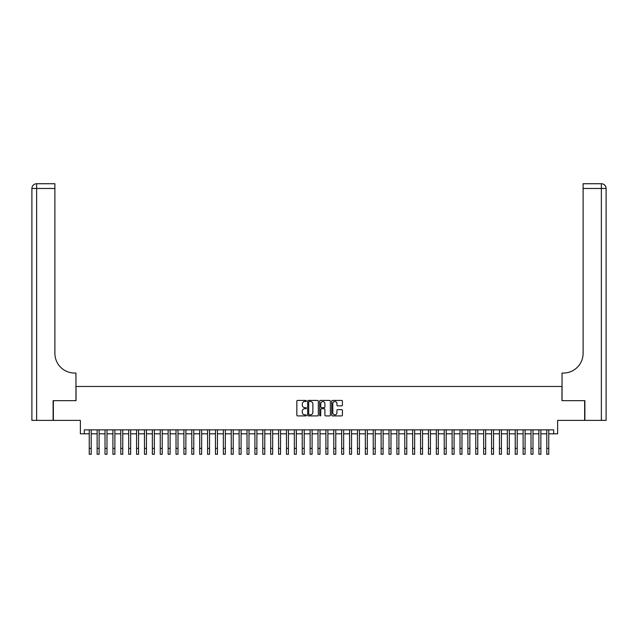 <?xml version="1.0" encoding="UTF-8"?>
<svg xmlns="http://www.w3.org/2000/svg" width="638" height="638" viewBox="0 0 638 638"><rect width="100%" height="100%" fill="white"/><g stroke="black" fill="none" stroke-linecap="round" stroke-linejoin="round"><path stroke-width="0.96" d="M306.376 400.959A0.542 0.542 0 0 0 305.833 400.417L297.611 400.417A0.774 0.774 0 0 0 296.837 401.19L296.837 415.131A0.774 0.774 0 0 0 297.611 415.904L305.833 415.904A0.542 0.542 0 0 0 306.376 415.362A0.542 0.542 0 0 0 305.833 414.82L304.773 414.82A2.48 2.48 0 0 1 302.292 412.339L302.292 411.175A2.48 2.48 0 0 1 304.773 408.703L305.833 408.703A0.542 0.542 0 0 0 306.376 408.161A0.542 0.542 0 0 0 305.833 407.618L304.773 407.618A2.48 2.48 0 0 1 302.292 405.138L302.292 403.982A2.48 2.48 0 0 1 304.773 401.501L305.833 401.501A0.542 0.542 0 0 0 306.376 400.959M341.625 405.872A0.774 0.774 0 0 0 342.407 405.098L342.407 401.19A0.774 0.774 0 0 0 341.625 400.417L332.494 400.417A0.774 0.774 0 0 0 331.72 401.19L331.72 415.131A0.774 0.774 0 0 0 332.494 415.904L341.625 415.904A0.774 0.774 0 0 0 342.407 415.131L342.407 410.401A0.774 0.774 0 0 0 341.625 409.628L337.717 409.628A0.774 0.774 0 0 0 336.944 410.401L336.944 412.746A2.074 2.074 0 0 1 334.87 414.82A2.074 2.074 0 0 1 332.805 412.746L332.805 403.575A2.074 2.074 0 0 1 334.87 401.501A2.074 2.074 0 0 1 336.944 403.575L336.944 405.098A0.774 0.774 0 0 0 337.717 405.872L341.625 405.872M84.32 433.8L84.32 429.853L553.68 429.853L553.68 433.8L557.628 433.8L557.628 420.386L584.647 420.386L584.647 400.664L561.966 400.664L561.966 386.469L76.034 386.469L76.034 400.664L53.353 400.664L53.353 420.386L80.372 420.386L80.372 433.8L89.248 433.8M318.322 401.19A0.774 0.774 0 0 0 317.549 400.417L308.409 400.417A0.774 0.774 0 0 0 307.636 401.19L307.636 415.131A0.774 0.774 0 0 0 308.409 415.904L317.549 415.904A0.774 0.774 0 0 0 318.322 415.131L318.322 401.19M320.451 400.417L329.591 400.417A0.774 0.774 0 0 1 330.364 401.19L330.364 415.131A0.774 0.774 0 0 1 329.591 415.904L325.675 415.904A0.774 0.774 0 0 1 324.901 415.131L324.901 409.476A0.774 0.774 0 0 0 324.128 408.703L321.536 408.703A0.774 0.774 0 0 0 320.762 409.476L320.762 415.362A0.542 0.542 0 0 1 320.22 415.904A0.542 0.542 0 0 1 319.678 415.362L319.678 401.19A0.774 0.774 0 0 1 320.451 400.417M91.218 433.8L97.135 433.8M99.113 433.8L105.023 433.8M107.001 433.8L112.918 433.8M114.888 433.8L120.805 433.8M122.775 433.8L128.693 433.8M130.662 433.8L136.58 433.8M138.55 433.8L144.467 433.8M146.437 433.8L152.354 433.8M154.332 433.8L160.242 433.8M162.219 433.8L168.137 433.8M170.107 433.8L176.024 433.8M177.994 433.8L183.911 433.8M185.881 433.8L191.799 433.8M193.769 433.8L199.686 433.8M201.656 433.8L207.573 433.8M209.551 433.8L215.461 433.8M217.438 433.8L223.356 433.8M225.326 433.8L231.243 433.8M233.213 433.8L239.13 433.8M241.1 433.8L247.018 433.8M248.987 433.8L254.905 433.8M256.875 433.8L262.792 433.8M264.77 433.8L270.679 433.8M272.657 433.8L278.575 433.8M280.545 433.8L286.462 433.8M288.432 433.8L294.349 433.8M296.319 433.8L302.237 433.8M304.206 433.8L310.124 433.8M312.094 433.8L318.011 433.8M319.989 433.8L325.906 433.8M327.876 433.8L333.794 433.8M335.763 433.8L341.681 433.8M343.651 433.8L349.568 433.8M351.538 433.8L357.455 433.8M359.425 433.8L365.343 433.8M367.321 433.8L373.23 433.8M375.208 433.8L381.125 433.8M383.095 433.8L389.013 433.8M390.982 433.8L396.9 433.8M398.87 433.8L404.787 433.8M406.757 433.8L412.674 433.8M414.644 433.8L420.562 433.8M422.539 433.8L428.449 433.8M430.427 433.8L436.344 433.8M438.314 433.8L444.231 433.8M446.201 433.8L452.119 433.8M454.089 433.8L460.006 433.8M461.976 433.8L467.893 433.8M469.863 433.8L475.781 433.8M477.758 433.8L483.668 433.8M485.646 433.8L491.563 433.8M493.533 433.8L499.45 433.8M501.42 433.8L507.338 433.8M509.307 433.8L515.225 433.8M517.195 433.8L523.112 433.8M525.082 433.8L530.999 433.8M532.977 433.8L538.887 433.8M540.865 433.8L546.782 433.8M548.752 433.8L553.68 433.8M309.263 401.501A0.542 0.542 0 0 0 308.72 402.044L308.72 414.277A0.542 0.542 0 0 0 309.263 414.82L310.387 414.82A2.48 2.48 0 0 0 312.867 412.339L312.867 403.982A2.48 2.48 0 0 0 310.387 401.501L309.263 401.501M324.901 403.607A2.074 2.074 0 0 0 322.836 401.541A2.074 2.074 0 0 0 320.762 403.607L320.762 406.845A0.774 0.774 0 0 0 321.536 407.618L324.128 407.618A0.774 0.774 0 0 0 324.901 406.845L324.901 403.607M89.248 448.355L91.218 448.355L91.218 454.264L89.248 454.264L89.248 429.853M91.218 448.355L91.218 429.853M53.121 400.664L75.954 400.664L75.954 373.055L74.614 373.055A19.722 19.722 0 0 1 54.892 353.332L54.892 188.465L36.629 188.465L36.629 420.386L53.121 420.386L53.121 400.664M36.629 420.386L31.9 420.386L31.9 188.465A4.729 4.729 0 0 1 36.629 183.736L54.892 183.736L54.892 188.465M31.9 373.055L31.9 188.465L36.629 188.465L36.629 183.736M74.614 373.055A19.722 19.722 0 0 1 54.892 353.332M584.879 400.664L562.046 400.664L562.046 373.055L563.386 373.055A19.722 19.722 0 0 0 583.108 353.332L583.108 183.736L601.371 183.736A4.729 4.729 0 0 1 606.1 188.465L606.1 420.386L584.879 420.386L584.879 400.664M563.386 373.055A19.722 19.722 0 0 0 583.108 353.332M606.1 188.465A4.729 4.729 0 0 0 601.371 183.736A4.729 4.729 0 0 1 606.1 188.465L583.108 188.465M97.135 454.264L99.113 454.264L97.135 454.264L97.135 429.853M99.113 454.264L99.113 429.853M105.023 454.264L107.001 454.264L105.023 454.264L105.023 429.853M107.001 454.264L107.001 429.853M112.918 454.264L114.888 454.264L112.918 454.264L112.918 429.853M114.888 454.264L114.888 429.853M120.805 454.264L122.775 454.264L120.805 454.264L120.805 429.853M122.775 454.264L122.775 429.853M128.693 454.264L130.662 454.264L128.693 454.264L128.693 429.853M130.662 454.264L130.662 429.853M136.58 454.264L138.55 454.264L136.58 454.264L136.58 429.853M138.55 454.264L138.55 429.853M144.467 454.264L146.437 454.264L144.467 454.264L144.467 429.853M146.437 454.264L146.437 429.853M152.354 454.264L154.332 454.264L152.354 454.264L152.354 429.853M154.332 454.264L154.332 429.853M160.242 454.264L162.219 454.264L160.242 454.264L160.242 429.853M162.219 454.264L162.219 429.853M168.137 454.264L170.107 454.264L168.137 454.264L168.137 429.853M170.107 454.264L170.107 429.853M176.024 454.264L177.994 454.264L176.024 454.264L176.024 429.853M177.994 454.264L177.994 429.853M183.911 454.264L185.881 454.264L183.911 454.264L183.911 429.853M185.881 454.264L185.881 429.853M191.799 454.264L193.769 454.264L191.799 454.264L191.799 429.853M193.769 454.264L193.769 429.853M199.686 454.264L201.656 454.264L199.686 454.264L199.686 429.853M201.656 454.264L201.656 429.853M207.573 454.264L209.551 454.264L207.573 454.264L207.573 429.853M209.551 454.264L209.551 429.853M215.461 454.264L217.438 454.264L215.461 454.264L215.461 429.853M217.438 454.264L217.438 429.853M223.356 454.264L225.326 454.264L223.356 454.264L223.356 429.853M225.326 454.264L225.326 429.853M231.243 454.264L233.213 454.264L231.243 454.264L231.243 429.853M233.213 454.264L233.213 429.853M239.13 454.264L241.1 454.264L239.13 454.264L239.13 429.853M241.1 454.264L241.1 429.853M247.018 454.264L248.987 454.264L247.018 454.264L247.018 429.853M248.987 454.264L248.987 429.853M254.905 454.264L256.875 454.264L254.905 454.264L254.905 429.853M256.875 454.264L256.875 429.853M262.792 454.264L264.77 454.264L262.792 454.264L262.792 429.853M264.77 454.264L264.77 429.853M270.679 454.264L272.657 454.264L270.679 454.264L270.679 429.853M272.657 454.264L272.657 429.853M278.575 454.264L280.545 454.264L278.575 454.264L278.575 429.853M280.545 454.264L280.545 429.853M286.462 454.264L288.432 454.264L286.462 454.264L286.462 429.853M288.432 454.264L288.432 429.853M294.349 454.264L296.319 454.264L294.349 454.264L294.349 429.853M296.319 454.264L296.319 429.853M302.237 454.264L304.206 454.264L302.237 454.264L302.237 429.853M304.206 454.264L304.206 429.853M310.124 454.264L312.094 454.264L310.124 454.264L310.124 429.853M312.094 454.264L312.094 429.853M318.011 454.264L319.989 454.264L318.011 454.264L318.011 429.853M319.989 454.264L319.989 429.853M325.906 454.264L327.876 454.264L325.906 454.264L325.906 429.853M327.876 454.264L327.876 429.853M333.794 454.264L335.763 454.264L333.794 454.264L333.794 429.853M335.763 454.264L335.763 429.853M341.681 454.264L343.651 454.264L341.681 454.264L341.681 429.853M343.651 454.264L343.651 429.853M349.568 454.264L351.538 454.264L349.568 454.264L349.568 429.853M351.538 454.264L351.538 429.853M357.455 454.264L359.425 454.264L357.455 454.264L357.455 429.853M359.425 454.264L359.425 429.853M365.343 454.264L367.321 454.264L365.343 454.264L365.343 429.853M367.321 454.264L367.321 429.853M373.23 454.264L375.208 454.264L373.23 454.264L373.23 429.853M375.208 454.264L375.208 429.853M381.125 454.264L383.095 454.264L381.125 454.264L381.125 429.853M383.095 454.264L383.095 429.853M389.013 454.264L390.982 454.264L389.013 454.264L389.013 429.853M390.982 454.264L390.982 429.853M396.9 454.264L398.87 454.264L396.9 454.264L396.9 429.853M398.87 454.264L398.87 429.853M404.787 454.264L406.757 454.264L404.787 454.264L404.787 429.853M406.757 454.264L406.757 429.853M412.674 454.264L414.644 454.264L412.674 454.264L412.674 429.853M414.644 454.264L414.644 429.853M420.562 454.264L422.539 454.264L420.562 454.264L420.562 429.853M422.539 454.264L422.539 429.853M428.449 454.264L430.427 454.264L428.449 454.264L428.449 429.853M430.427 454.264L430.427 429.853M436.344 454.264L438.314 454.264L436.344 454.264L436.344 429.853M438.314 454.264L438.314 429.853M444.231 454.264L446.201 454.264L444.231 454.264L444.231 429.853M446.201 454.264L446.201 429.853M452.119 454.264L454.089 454.264L452.119 454.264L452.119 429.853M454.089 454.264L454.089 429.853M460.006 454.264L461.976 454.264L460.006 454.264L460.006 429.853M461.976 454.264L461.976 429.853M467.893 454.264L469.863 454.264L467.893 454.264L467.893 429.853M469.863 454.264L469.863 429.853M475.781 454.264L477.758 454.264L475.781 454.264L475.781 429.853M477.758 454.264L477.758 429.853M483.668 454.264L485.646 454.264L483.668 454.264L483.668 429.853M485.646 454.264L485.646 429.853M491.563 454.264L493.533 454.264L491.563 454.264L491.563 429.853M493.533 454.264L493.533 429.853M499.45 454.264L501.42 454.264L499.45 454.264L499.45 429.853M501.42 454.264L501.42 429.853M507.338 454.264L509.307 454.264L507.338 454.264L507.338 429.853M509.307 454.264L509.307 429.853M515.225 454.264L517.195 454.264L515.225 454.264L515.225 429.853M517.195 454.264L517.195 429.853M523.112 454.264L525.082 454.264L523.112 454.264L523.112 429.853M525.082 454.264L525.082 429.853M530.999 454.264L532.977 454.264L530.999 454.264L530.999 429.853M532.977 454.264L532.977 429.853M538.887 454.264L540.865 454.264L538.887 454.264L538.887 429.853M540.865 454.264L540.865 429.853M546.782 454.264L548.752 454.264L546.782 454.264L546.782 429.853M548.752 454.264L548.752 429.853M601.371 420.386L601.371 183.736M97.135 448.355L99.113 448.355M105.023 448.355L107.001 448.355M112.918 448.355L114.888 448.355M120.805 448.355L122.775 448.355M128.693 448.355L130.662 448.355M136.58 448.355L138.55 448.355M144.467 448.355L146.437 448.355M152.354 448.355L154.332 448.355M160.242 448.355L162.219 448.355M168.137 448.355L170.107 448.355M176.024 448.355L177.994 448.355M183.911 448.355L185.881 448.355M191.799 448.355L193.769 448.355M199.686 448.355L201.656 448.355M207.573 448.355L209.551 448.355M215.461 448.355L217.438 448.355M223.356 448.355L225.326 448.355M231.243 448.355L233.213 448.355M239.13 448.355L241.1 448.355M247.018 448.355L248.987 448.355M254.905 448.355L256.875 448.355M262.792 448.355L264.77 448.355M270.679 448.355L272.657 448.355M278.575 448.355L280.545 448.355M286.462 448.355L288.432 448.355M294.349 448.355L296.319 448.355M302.237 448.355L304.206 448.355M310.124 448.355L312.094 448.355M318.011 448.355L319.989 448.355M325.906 448.355L327.876 448.355M333.794 448.355L335.763 448.355M341.681 448.355L343.651 448.355M349.568 448.355L351.538 448.355M357.455 448.355L359.425 448.355M365.343 448.355L367.321 448.355M373.23 448.355L375.208 448.355M381.125 448.355L383.095 448.355M389.013 448.355L390.982 448.355M396.9 448.355L398.87 448.355M404.787 448.355L406.757 448.355M412.674 448.355L414.644 448.355M420.562 448.355L422.539 448.355M428.449 448.355L430.427 448.355M436.344 448.355L438.314 448.355M444.231 448.355L446.201 448.355M452.119 448.355L454.089 448.355M460.006 448.355L461.976 448.355M467.893 448.355L469.863 448.355M475.781 448.355L477.758 448.355M483.668 448.355L485.646 448.355M491.563 448.355L493.533 448.355M499.45 448.355L501.42 448.355M507.338 448.355L509.307 448.355M515.225 448.355L517.195 448.355M523.112 448.355L525.082 448.355M530.999 448.355L532.977 448.355M538.887 448.355L540.865 448.355M546.782 448.355L548.752 448.355"/></g></svg>

